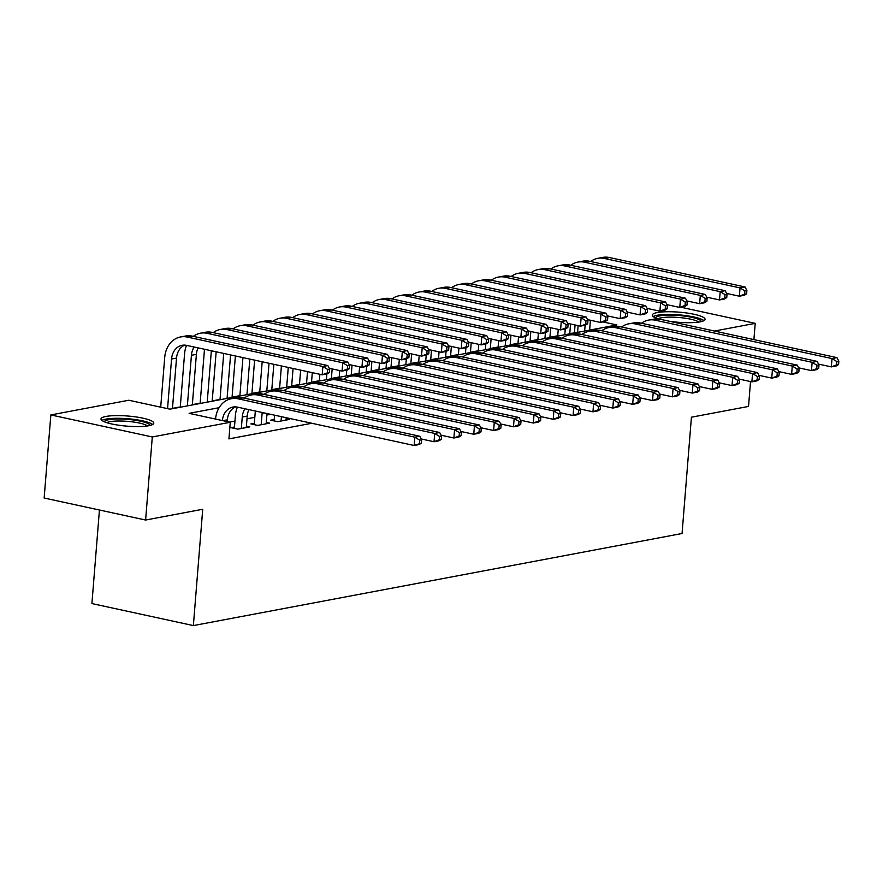<?xml version="1.0" encoding="UTF-8"?>
<svg xmlns="http://www.w3.org/2000/svg" width="883" height="883" viewBox="0 0 883 883"><rect width="100%" height="100%" fill="white"/><g stroke="black" fill="none" stroke-linecap="round" stroke-linejoin="round"><path stroke-width="1.32" d="M658.784 319.028A26.49 5.077 -175.4 0 1 652.25 315.088A26.49 5.077 -175.4 0 1 657.272 312.571A26.49 5.077 -175.4 0 1 686.996 313.035A26.49 5.077 -175.4 0 1 705.075 319.337A26.49 5.077 -175.4 0 1 700.053 321.854A26.49 5.077 -175.4 0 1 669.347 321.257M148.774 425.727A26.49 5.077 -175.4 0 1 119.05 425.264A26.49 5.077 -175.4 0 1 100.982 418.961A26.49 5.077 -175.4 0 1 106.004 416.445A26.49 5.077 -175.4 0 1 135.728 416.897A26.49 5.077 -175.4 0 1 153.797 423.211A26.49 5.077 -175.4 0 1 148.774 425.727M99.437 510.01L91.909 603.564L193.366 625.583L682.062 533.509L691.422 417.195L748.53 406.434L750.528 381.566M193.366 625.583L202.726 509.27L145.607 520.032L44.15 498.012L50.839 414.933L128.808 400.242L169.933 409.171L616.919 324.955L602.912 321.92M575.219 332.814L569.789 333.52M557.736 335.794L549.921 337.262M537.868 339.536L530.054 341.015M518.012 343.277L510.186 344.756M498.144 347.019L490.33 348.498M478.277 350.761L470.462 352.24M458.409 354.513L450.595 355.981M438.542 358.255L430.727 359.723M418.674 361.997L410.86 363.465M398.818 365.739L390.992 367.207M378.95 369.48L371.136 370.948M359.083 373.222L351.268 374.701M339.215 376.964L331.401 378.443M319.348 380.705L311.533 382.184M299.48 384.447L291.666 385.926M279.624 388.2L271.798 389.668M259.757 391.942L251.942 393.41M239.889 395.683L232.074 397.151M220.022 399.425L212.207 400.893M200.154 403.167L192.339 404.635M180.287 406.908L172.472 408.387M574.447 332.648L575.065 324.977M274.205 419.513L270.728 420.165L277.582 421.655L289.503 419.414L286.136 418.674M254.337 423.255L250.86 423.906L257.715 425.396L269.635 423.156L266.269 422.427M234.47 426.997L230.993 427.648L237.858 429.138L249.768 426.897L246.412 426.169M219.116 407.692L189.128 413.343L230.264 422.273L228.929 438.884L311.809 423.266M270.673 414.337L266.865 415.054M254.812 417.328L246.997 418.796M234.955 421.07L229.492 422.096M145.607 520.032L152.295 436.964L50.839 414.933M753.905 339.613L755.219 323.366L714.446 331.048M680.881 307.229L755.219 323.366M230.264 422.273L152.295 436.964M227.207 421.599L227.35 419.833A16.987 13.642 79.3 0 1 235.485 406.875M222.406 420.562A16.987 13.642 79.3 0 1 232.946 407.052A16.987 13.642 79.3 0 1 237.439 407.129L414.16 445.485L414.833 437.173L238.101 398.818A25.475 20.475 -100.7 0 0 231.379 398.708A25.475 20.475 -100.7 0 0 215.551 419.072M421.401 443.111L419.127 444.546L414.16 445.485L421.401 443.111L421.666 439.789L419.679 440.164L419.414 443.487M419.679 440.164L414.833 437.173L419.8 436.246L243.068 397.88A25.475 20.475 -100.7 0 0 236.346 397.769L231.379 398.708M419.8 436.246L421.666 439.789M329.436 372.438L329.712 369.116L327.725 369.48L327.45 372.803L329.436 372.438L327.163 373.873L322.196 374.811L322.869 366.5L187.273 337.063A25.475 20.475 -100.7 0 0 180.551 336.953A25.475 20.475 -100.7 0 0 164.702 357.527L160.706 407.173M167.56 408.652L171.556 359.017A16.987 13.642 79.3 0 1 182.119 345.297A16.987 13.642 79.3 0 1 186.6 345.374L322.196 374.811L327.45 372.803M172.45 408.697L176.523 358.079A16.987 13.642 79.3 0 1 184.657 345.121M327.725 369.48L322.869 366.5L327.836 365.562L192.24 336.136A25.475 20.475 -100.7 0 0 185.518 336.026L180.551 336.953M327.836 365.562L329.712 369.116M104.337 421.776A22.925 4.393 -175.4 0 1 108.664 419.723A22.925 4.393 -175.4 0 1 134.084 420.076A22.925 4.393 -175.4 0 1 150.033 425.451M147.494 425.937A21.225 4.062 4.6 0 0 130.905 421.699A21.225 4.062 4.6 0 0 109.9 421.688A21.225 4.062 4.6 0 0 106.766 422.659M152.671 424.513A26.324 5.044 4.6 0 0 132.218 419.171A26.324 5.044 4.6 0 0 105.927 419.127A26.324 5.044 4.6 0 0 101.887 420.429M655.616 317.913A22.925 4.393 -175.4 0 1 680.804 315.673A22.925 4.393 -175.4 0 1 701.301 321.589M698.762 322.074A21.225 4.062 4.6 0 0 680.495 317.648A21.225 4.062 4.6 0 0 658.034 318.796M703.939 320.65A26.324 5.044 4.6 0 0 681.157 315.054A26.324 5.044 4.6 0 0 653.155 316.567M246.291 427.549L247.218 416.081A16.987 13.642 79.3 0 1 248.929 409.624M241.324 428.487L242.251 417.019A16.987 13.642 79.3 0 1 244.977 408.763M237.395 407.118A25.475 20.475 -100.7 0 0 235.397 415.529L234.359 428.387M441.268 439.37L441.533 436.047L439.546 436.423L439.281 439.745L441.268 439.37L438.994 440.805L434.028 441.743L434.69 433.432L257.968 395.076A25.475 20.475 -100.7 0 0 251.247 394.966A25.475 20.475 -100.7 0 0 244.172 398.123M421.235 438.961L434.028 441.743L439.281 439.745M439.546 436.423L434.69 433.432L439.657 432.493L262.935 394.138A25.475 20.475 -100.7 0 0 256.213 394.028L251.247 394.966M439.657 432.493L441.533 436.047M266.158 423.807L266.986 413.542M261.191 424.745L262.119 413.277A16.987 13.642 79.3 0 1 262.196 412.504M255.33 411.014A25.475 20.475 -100.7 0 0 255.264 411.787L254.227 424.646M461.136 435.628L461.401 432.306L459.414 432.681L459.149 436.003L461.136 435.628L458.862 437.063L453.895 438.001L454.557 429.69L277.836 391.335A25.475 20.475 -100.7 0 0 271.114 391.224A25.475 20.475 -100.7 0 0 264.028 394.381M441.103 435.22L453.895 438.001L459.149 436.003M459.414 432.681L454.557 429.69L459.524 428.752L282.803 390.396A25.475 20.475 -100.7 0 0 276.081 390.286L271.114 391.224M459.524 428.752L461.401 432.306M286.026 420.065L286.213 417.714M281.059 421.003L281.412 416.666M274.558 415.187L274.094 420.893M481.003 431.886L481.268 428.564L479.281 428.928L479.016 432.262L481.003 431.886L478.729 433.321L473.763 434.259L474.425 425.948L297.703 387.593A25.475 20.475 -100.7 0 0 290.982 387.482A25.475 20.475 -100.7 0 0 283.896 390.639M460.97 431.478L473.763 434.259L479.016 432.262M479.281 428.928L474.425 425.948L479.392 425.01L302.67 386.655A25.475 20.475 -100.7 0 0 295.948 386.544L290.982 387.482M479.392 425.01L481.268 428.564M500.871 428.134L501.136 424.811L499.149 425.187L498.884 428.509L500.871 428.134L498.586 429.579L493.619 430.518L494.292 422.206L317.56 383.84A25.475 20.475 -100.7 0 0 310.838 383.73A25.475 20.475 -100.7 0 0 303.763 386.886M480.838 427.736L493.619 430.518L498.884 428.509M499.149 425.187L494.292 422.206L499.259 421.268L322.527 382.913A25.475 20.475 -100.7 0 0 315.805 382.803L310.838 383.73M499.259 421.268L501.136 424.811M186.556 345.363A25.475 20.475 -100.7 0 0 184.569 353.785L180.264 407.229M187.351 405.893L191.423 355.275A16.987 13.642 79.3 0 1 194.15 347.019M192.317 404.955L196.39 354.337A16.987 13.642 79.3 0 1 198.101 347.869M349.304 368.686L349.569 365.363L347.582 365.739L347.317 369.061L349.304 368.686L347.03 370.132L342.063 371.07L342.736 362.758L207.141 333.321A25.475 20.475 -100.7 0 0 200.419 333.211A25.475 20.475 -100.7 0 0 193.333 336.368M329.271 368.288L342.063 371.07L347.317 369.061M347.582 365.739L342.736 362.758L347.703 361.82L212.108 332.394A25.475 20.475 -100.7 0 0 205.386 332.273L200.419 333.211M347.703 361.82L349.569 365.363M204.503 349.26A25.475 20.475 -100.7 0 0 204.426 350.043L200.132 403.487M207.218 402.151L211.291 351.533A16.987 13.642 79.3 0 1 211.368 350.75M212.185 401.213L216.158 351.787M369.171 364.944L369.436 361.622L367.449 361.997L367.185 365.319L369.171 364.944L366.898 366.39L361.931 367.317L362.593 359.017L226.997 329.58A25.475 20.475 -100.7 0 0 220.275 329.469A25.475 20.475 -100.7 0 0 213.2 332.626M349.138 364.547L361.931 367.317L367.185 365.319M367.449 361.997L362.593 359.017L367.56 358.079L231.964 328.642A25.475 20.475 -100.7 0 0 225.242 328.531L220.275 329.469M367.56 358.079L369.436 361.622M223.719 353.432L219.999 399.745M227.074 398.41L230.573 354.922M232.041 397.471L235.386 355.959M389.039 361.202L389.304 357.88L387.317 358.255L387.052 361.577L389.039 361.202L386.765 362.648L381.798 363.575L382.46 355.275L246.865 325.838A25.475 20.475 -100.7 0 0 240.143 325.728A25.475 20.475 -100.7 0 0 233.068 328.884M369.006 360.805L381.798 363.575L387.052 361.577M387.317 358.255L382.46 355.275L387.427 354.337L251.832 324.9A25.475 20.475 -100.7 0 0 245.11 324.789L240.143 325.728M387.427 354.337L389.304 357.88M242.946 357.604L239.867 396.003M246.942 394.668L249.812 359.094M251.909 393.73L254.613 360.143M408.906 357.46L409.171 354.138L407.184 354.513L406.92 357.836L408.906 357.46L406.633 358.895L401.666 359.834L402.328 351.522L266.732 322.096A25.475 20.475 -100.7 0 0 260.01 321.986A25.475 20.475 -100.7 0 0 252.935 325.143M388.873 357.063L401.666 359.834L406.92 357.836M407.184 354.513L402.328 351.522L407.295 350.595L271.699 321.158A25.475 20.475 -100.7 0 0 264.977 321.048L260.01 321.986M407.295 350.595L409.171 354.138M520.727 424.392L521.003 421.07L519.016 421.445L518.74 424.767L520.727 424.392L518.453 425.838L513.487 426.765L514.16 418.465L337.427 380.098A25.475 20.475 -100.7 0 0 330.706 379.988A25.475 20.475 -100.7 0 0 323.631 383.145M500.694 423.995L513.487 426.765L518.74 424.767M519.016 421.445L514.16 418.465L519.127 417.527L342.394 379.171A25.475 20.475 -100.7 0 0 335.672 379.061L330.706 379.988M519.127 417.527L521.003 421.07M262.185 361.776L259.723 392.262M266.809 390.926L269.039 363.266M271.776 389.988L273.84 364.315M428.774 353.719L429.039 350.396L427.052 350.772L426.787 354.094L428.774 353.719L426.489 355.154L421.522 356.092L422.195 347.781L286.6 318.355A25.475 20.475 -100.7 0 0 279.878 318.244A25.475 20.475 -100.7 0 0 272.803 321.401M408.741 353.321L421.522 356.092L426.787 354.094M427.052 350.772L422.195 347.781L427.162 346.853L291.567 317.416A25.475 20.475 -100.7 0 0 284.845 317.306L279.878 318.244M427.162 346.853L429.039 350.396M540.595 420.65L540.86 417.328L538.873 417.703L538.608 421.025L540.595 420.65L538.321 422.096L533.354 423.023L534.027 414.723L357.295 376.357A25.475 20.475 -100.7 0 0 350.573 376.246A25.475 20.475 -100.7 0 0 343.498 379.403M520.562 420.253L533.354 423.023L538.608 421.025M538.873 417.703L534.027 414.723L538.994 413.785L362.262 375.418A25.475 20.475 -100.7 0 0 355.54 375.308L350.573 376.246M538.994 413.785L540.86 417.328M281.412 365.948L279.591 388.509M286.677 387.184L288.266 367.438M291.644 386.246L293.068 368.487M448.63 349.977L448.906 346.655L446.919 347.03L446.643 350.352L448.63 349.977L446.356 351.412L441.39 352.35L442.063 344.039L306.467 314.613A25.475 20.475 -100.7 0 0 299.745 314.503A25.475 20.475 -100.7 0 0 292.659 317.659M428.597 349.569L441.39 352.35L446.643 350.352M446.919 347.03L442.063 344.039L447.03 343.101L311.434 313.675A25.475 20.475 -100.7 0 0 304.712 313.564L299.745 314.503M447.03 343.101L448.906 346.655M560.462 416.908L560.727 413.586L558.74 413.961L558.475 417.284L560.462 416.908L558.188 418.343L553.222 419.282L553.884 410.981L377.162 372.615A25.475 20.475 -100.7 0 0 370.441 372.505A25.475 20.475 -100.7 0 0 363.366 375.661M540.429 416.511L553.222 419.282L558.475 417.284M558.74 413.961L553.884 410.981L558.851 410.043L382.129 371.677A25.475 20.475 -100.7 0 0 375.407 371.566L370.441 372.505M558.851 410.043L560.727 413.586M300.639 370.132L299.458 384.767M306.544 383.432L307.494 371.611M311.511 382.505L312.295 372.659M468.498 346.235L468.763 342.913L466.776 343.288L466.511 346.611L468.498 346.235L466.224 347.67L461.257 348.608L461.93 340.297L326.335 310.871A25.475 20.475 -100.7 0 0 319.613 310.761A25.475 20.475 -100.7 0 0 312.527 313.918M448.465 345.827L461.257 348.608L466.511 346.611M466.776 343.288L461.93 340.297L466.897 339.359L331.302 309.933A25.475 20.475 -100.7 0 0 324.58 309.823L319.613 310.761M466.897 339.359L468.763 342.913M580.33 413.167L580.595 409.844L578.608 410.22L578.343 413.542L580.33 413.167L578.056 414.602L573.089 415.54L573.751 407.229L397.03 368.873A25.475 20.475 -100.7 0 0 390.308 368.763A25.475 20.475 -100.7 0 0 383.222 371.92M560.297 412.769L573.089 415.54L578.343 413.542M578.608 410.22L573.751 407.229L578.718 406.301L401.997 367.935A25.475 20.475 -100.7 0 0 395.275 367.825L390.308 368.763M578.718 406.301L580.595 409.844M319.867 374.304L319.326 381.026M326.412 379.69L326.876 373.928M331.379 378.763L332.163 368.917M488.365 342.494L488.63 339.171L486.643 339.547L486.378 342.869L488.365 342.494L486.091 343.929L481.125 344.867L481.787 336.555L346.191 307.129A25.475 20.475 -100.7 0 0 339.469 307.008A25.475 20.475 -100.7 0 0 332.394 310.165M468.332 342.085L481.125 344.867L486.378 342.869M486.643 339.547L481.787 336.555L486.754 335.617L351.158 306.191A25.475 20.475 -100.7 0 0 344.436 306.081L339.469 307.008M486.754 335.617L488.63 339.171M600.197 409.425L600.462 406.103L598.475 406.478L598.21 409.8L600.197 409.425L597.923 410.86L592.957 411.798L593.619 403.487L416.897 365.132A25.475 20.475 -100.7 0 0 410.176 365.021A25.475 20.475 -100.7 0 0 403.089 368.178M580.164 409.017L592.957 411.798L598.21 409.8M598.475 406.478L593.619 403.487L598.586 402.56L421.864 364.193A25.475 20.475 -100.7 0 0 415.142 364.083L410.176 365.021M598.586 402.56L600.462 406.103M339.734 370.562L339.193 377.284M346.268 375.948L346.732 370.187M351.235 375.01L352.03 365.176M508.233 338.752L508.498 335.419L506.511 335.794L506.246 339.116L508.233 338.752L505.959 340.187L500.992 341.125L501.654 332.814L366.059 303.377A25.475 20.475 -100.7 0 0 359.337 303.266A25.475 20.475 -100.7 0 0 352.262 306.423M488.2 338.344L500.992 341.125L506.246 339.116M506.511 335.794L501.654 332.814L506.621 331.876L371.026 302.45A25.475 20.475 -100.7 0 0 364.304 302.339L359.337 303.266M506.621 331.876L508.498 335.419M620.065 405.683L620.33 402.361L618.343 402.736L618.078 406.059L620.065 405.683L617.78 407.118L612.813 408.056L613.486 399.745L436.754 361.39A25.475 20.475 -100.7 0 0 430.032 361.279A25.475 20.475 -100.7 0 0 422.957 364.436M600.032 405.275L612.813 408.056L618.078 406.059M618.343 402.736L613.486 399.745L618.453 398.807L441.721 360.452A25.475 20.475 -100.7 0 0 434.999 360.341L430.032 361.279M618.453 398.807L620.33 402.361M359.602 366.82L359.061 373.542M366.136 372.207L366.6 366.445M371.103 371.268L371.898 361.434M528.1 334.999L528.365 331.677L526.378 332.052L526.113 335.374L528.1 334.999L525.827 336.445L520.86 337.372L521.522 329.072L385.926 299.635A25.475 20.475 -100.7 0 0 379.204 299.525A25.475 20.475 -100.7 0 0 372.129 302.681M508.067 334.602L520.86 337.372L526.113 335.374M526.378 332.052L521.522 329.072L526.489 328.134L390.893 298.708A25.475 20.475 -100.7 0 0 384.171 298.586L379.204 299.525M526.489 328.134L528.365 331.677M639.921 401.942L640.197 398.619L638.21 398.995L637.934 402.317L639.921 401.942L637.647 403.376L632.681 404.315L633.354 396.003L456.621 357.648A25.475 20.475 -100.7 0 0 449.9 357.538A25.475 20.475 -100.7 0 0 442.825 360.694M619.888 401.533L632.681 404.315L637.934 402.317M638.21 398.995L633.354 396.003L638.321 395.065L461.588 356.71A25.475 20.475 -100.7 0 0 454.866 356.6L449.9 357.538M638.321 395.065L640.197 398.619M379.458 363.068L378.917 369.8M386.003 368.465L386.467 362.703M390.97 367.527L391.765 357.692M547.968 331.257L548.233 327.935L546.246 328.31L545.981 331.633L547.968 331.257L545.683 332.703L540.716 333.631L541.389 325.33L405.794 295.893A25.475 20.475 -100.7 0 0 399.072 295.783A25.475 20.475 -100.7 0 0 391.997 298.94M527.935 330.86L540.716 333.631L545.981 331.633M546.246 328.31L541.389 325.33L546.356 324.392L410.761 294.955A25.475 20.475 -100.7 0 0 404.039 294.845L399.072 295.783M546.356 324.392L548.233 327.935M659.789 398.2L660.054 394.878L658.067 395.242L657.802 398.564L659.789 398.2L657.515 399.635L652.548 400.573L653.221 392.262L476.489 353.906A25.475 20.475 -100.7 0 0 469.767 353.796A25.475 20.475 -100.7 0 0 462.692 356.953M639.756 397.791L652.548 400.573L657.802 398.564M658.067 395.242L653.221 392.262L658.188 391.324L481.456 352.968A25.475 20.475 -100.7 0 0 474.734 352.858L469.767 353.796M658.188 391.324L660.054 394.878M399.326 359.326L398.785 366.059M405.871 364.723L406.335 358.951M410.838 363.785L411.633 353.94M567.824 327.516L568.1 324.193L566.113 324.569L565.837 327.891L567.824 327.516L565.55 328.951L560.584 329.889L561.257 321.589L425.661 292.152A25.475 20.475 -100.7 0 0 418.939 292.041A25.475 20.475 -100.7 0 0 411.853 295.198M547.791 327.118L560.584 329.889L565.837 327.891M566.113 324.569L561.257 321.589L566.224 320.65L430.628 291.213A25.475 20.475 -100.7 0 0 423.906 291.103L418.939 292.041M566.224 320.65L568.1 324.193M419.193 355.584L418.652 362.317M425.738 360.981L426.202 355.209M430.705 360.043L431.489 350.198M587.692 323.774L587.957 320.452L585.97 320.827L585.705 324.149L587.692 323.774L585.418 325.209L580.451 326.147L581.124 317.836L445.529 288.41A25.475 20.475 -100.7 0 0 438.807 288.299A25.475 20.475 -100.7 0 0 431.721 291.456M567.659 323.377L580.451 326.147L585.705 324.149M585.97 320.827L581.124 317.836L586.091 316.909L450.496 287.472A25.475 20.475 -100.7 0 0 443.774 287.361L438.807 288.299M586.091 316.909L587.957 320.452M439.061 351.842L438.52 358.575M445.606 357.24L446.07 351.467M450.573 356.302L451.356 346.456M607.559 320.032L607.824 316.71L605.837 317.085L605.572 320.408L607.559 320.032L605.285 321.467L600.319 322.405L600.992 314.094L465.385 284.668A25.475 20.475 -100.7 0 0 458.663 284.558A25.475 20.475 -100.7 0 0 451.588 287.715M587.526 319.624L600.319 322.405L605.572 320.408M605.837 317.085L600.992 314.094L605.948 313.167L470.352 283.73A25.475 20.475 -100.7 0 0 463.63 283.62L458.663 284.558M605.948 313.167L607.824 316.71M679.656 394.447L679.921 391.125L677.934 391.5L677.669 394.822L679.656 394.447L677.382 395.893L672.416 396.831L673.089 388.52L496.356 350.154A25.475 20.475 -100.7 0 0 489.635 350.043A25.475 20.475 -100.7 0 0 482.56 353.2M659.623 394.05L672.416 396.831L677.669 394.822M677.934 391.5L673.089 388.52L678.045 387.582L501.323 349.226A25.475 20.475 -100.7 0 0 494.601 349.116L489.635 350.043M678.045 387.582L679.921 391.125M699.524 390.705L699.789 387.383L697.802 387.758L697.537 391.081L699.524 390.705L697.25 392.151L692.283 393.078L692.945 384.778L516.224 346.412A25.475 20.475 -100.7 0 0 509.502 346.302A25.475 20.475 -100.7 0 0 502.416 349.458M679.491 390.308L692.283 393.078L697.537 391.081M697.802 387.758L692.945 384.778L697.912 383.84L521.191 345.485A25.475 20.475 -100.7 0 0 514.469 345.374L509.502 346.302M697.912 383.84L699.789 387.383M719.391 386.964L719.656 383.641L717.669 384.017L717.404 387.339L719.391 386.964L717.117 388.41L712.151 389.337L712.813 381.037L536.091 342.67A25.475 20.475 -100.7 0 0 529.37 342.56A25.475 20.475 -100.7 0 0 522.283 345.717M699.358 386.566L712.151 389.337L717.404 387.339M717.669 384.017L712.813 381.037L717.78 380.098L541.058 341.732A25.475 20.475 -100.7 0 0 534.336 341.622L529.37 342.56M717.78 380.098L719.656 383.641M458.928 348.101L458.387 354.823M465.462 353.498L465.926 347.725M470.429 352.56L471.224 342.714M627.427 316.291L627.692 312.968L625.705 313.344L625.44 316.666L627.427 316.291L625.153 317.725L620.186 318.664L620.848 310.352L485.253 280.926A25.475 20.475 -100.7 0 0 478.531 280.816A25.475 20.475 -100.7 0 0 471.456 283.973M607.394 315.882L620.186 318.664L625.44 316.666M625.705 313.344L620.848 310.352L625.815 309.414L490.22 279.988A25.475 20.475 -100.7 0 0 483.498 279.878L478.531 280.816M625.815 309.414L627.692 312.968M739.259 383.222L739.524 379.9L737.537 380.275L737.272 383.597L739.259 383.222L736.974 384.657L732.007 385.595L732.68 377.295L555.948 338.929A25.475 20.475 -100.7 0 0 549.226 338.818A25.475 20.475 -100.7 0 0 542.151 341.975M719.226 382.825L732.007 385.595L737.272 383.597M737.537 380.275L732.68 377.295L737.647 376.357L560.915 337.99A25.475 20.475 -100.7 0 0 554.193 337.88L549.226 338.818M737.647 376.357L739.524 379.9M478.796 344.359L478.255 351.081M485.33 349.745L485.793 343.984M490.297 348.818L491.091 338.973M647.294 312.549L647.559 309.227L645.572 309.602L645.307 312.924L647.294 312.549L645.02 313.984L640.054 314.922L640.716 306.611L505.12 277.185A25.475 20.475 -100.7 0 0 498.398 277.074A25.475 20.475 -100.7 0 0 491.323 280.231M627.261 312.141L640.054 314.922L645.307 312.924M645.572 309.602L640.716 306.611L645.683 305.673L510.087 276.247A25.475 20.475 -100.7 0 0 503.365 276.136L498.398 277.074M645.683 305.673L647.559 309.227M759.115 379.48L759.391 376.158L757.404 376.533L757.128 379.856L759.115 379.48L756.841 380.915L751.875 381.853L752.548 373.542L575.815 335.187A25.475 20.475 -100.7 0 0 569.094 335.076A25.475 20.475 -100.7 0 0 562.018 338.233M739.082 379.083L751.875 381.853L757.128 379.856M757.404 376.533L752.548 373.542L757.515 372.615L580.782 334.249A25.475 20.475 -100.7 0 0 574.06 334.138L569.094 335.076M757.515 372.615L759.391 376.158M498.652 340.617L498.111 347.339M505.197 346.004L505.661 340.242M510.164 345.076L510.959 335.231M667.162 308.807L667.427 305.485L665.44 305.849L665.175 309.182L667.162 308.807L664.877 310.242L659.91 311.18L660.583 302.869L524.988 273.443A25.475 20.475 -100.7 0 0 518.266 273.322A25.475 20.475 -100.7 0 0 511.191 276.478M647.129 308.399L659.91 311.18L665.175 309.182M665.44 305.849L660.583 302.869L665.55 301.931L529.955 272.505A25.475 20.475 -100.7 0 0 523.233 272.394L518.266 273.322M665.55 301.931L667.427 305.485M778.983 375.739L779.248 372.416L777.272 372.792L776.996 376.114L778.983 375.739L776.709 377.173L771.742 378.112L772.415 369.8L595.683 331.445A25.475 20.475 -100.7 0 0 588.961 331.335A25.475 20.475 -100.7 0 0 581.886 334.491M758.95 375.33L771.742 378.112L776.996 376.114M777.272 372.792L772.415 369.8L777.382 368.862L600.65 330.507A25.475 20.475 -100.7 0 0 593.928 330.397L588.961 331.335M777.382 368.862L779.248 372.416M518.52 336.876L517.979 343.597M525.065 342.262L525.528 336.5M530.032 341.324L530.826 331.489M687.018 305.065L687.294 301.732L685.307 302.107L685.031 305.43L687.018 305.065L684.744 306.5L679.778 307.439L680.451 299.127L544.855 269.69A25.475 20.475 -100.7 0 0 538.133 269.58A25.475 20.475 -100.7 0 0 531.047 272.737M666.985 304.657L679.778 307.439L685.031 305.43M685.307 302.107L680.451 299.127L685.418 298.189L549.822 268.763A25.475 20.475 -100.7 0 0 543.1 268.653L538.133 269.58M685.418 298.189L687.294 301.732M798.85 371.997L799.115 368.675L797.128 369.05L796.863 372.372L798.85 371.997L796.576 373.432L791.61 374.37L792.283 366.059L615.55 327.703A25.475 20.475 -100.7 0 0 608.829 327.593A25.475 20.475 -100.7 0 0 601.753 330.75M778.817 371.588L791.61 374.37L796.863 372.372M797.128 369.05L792.283 366.059L797.25 365.12L620.517 326.765A25.475 20.475 -100.7 0 0 613.795 326.655L608.829 327.593M797.25 365.12L799.115 368.675M538.387 333.134L537.846 339.856M544.932 338.52L545.396 332.759M549.899 337.582L550.694 327.748M706.886 301.313L707.151 297.99L705.175 298.366L704.899 301.688L706.886 301.313L704.612 302.759L699.645 303.686L700.318 295.386L564.723 265.949A25.475 20.475 -100.7 0 0 558.001 265.838A25.475 20.475 -100.7 0 0 550.915 268.995M686.853 300.915L699.645 303.686L704.899 301.688M705.175 298.366L700.318 295.386L705.285 294.447L569.69 265.021A25.475 20.475 -100.7 0 0 562.968 264.9L558.001 265.838M705.285 294.447L707.151 297.99M818.718 368.255L818.982 364.933L816.996 365.308L816.731 368.63L818.718 368.255L816.444 369.69L811.477 370.628L812.139 362.317L635.418 323.962A25.475 20.475 -100.7 0 0 628.696 323.851A25.475 20.475 -100.7 0 0 621.61 327.008M798.685 367.847L811.477 370.628L816.731 368.63M816.996 365.308L812.139 362.317L817.106 361.379L640.385 323.023A25.475 20.475 -100.7 0 0 633.663 322.913L628.696 323.851M817.106 361.379L818.982 364.933M558.255 329.381L557.714 336.114M564.8 334.778L565.263 329.006M569.767 333.84L570.55 324.006M726.753 297.571L727.018 294.249L725.031 294.624L724.766 297.946L726.753 297.571L724.479 299.017L719.513 299.944L720.186 291.644L584.579 262.207A25.475 20.475 -100.7 0 0 577.857 262.096A25.475 20.475 -100.7 0 0 570.782 265.253M706.72 297.174L719.513 299.944L724.766 297.946M725.031 294.624L720.186 291.644L725.153 290.706L589.546 261.269A25.475 20.475 -100.7 0 0 582.824 261.158L577.857 262.096M725.153 290.706L727.018 294.249M838.585 364.513L838.85 361.18L836.863 361.555L836.598 364.878L838.585 364.513L836.311 365.948L831.345 366.886L832.007 358.575L655.285 320.22A25.475 20.475 -100.7 0 0 648.563 320.099A25.475 20.475 -100.7 0 0 641.477 323.255M818.552 364.105L831.345 366.886L836.598 364.878M836.863 361.555L832.007 358.575L836.974 357.637L660.252 319.282A25.475 20.475 -100.7 0 0 653.53 319.171L648.563 320.099M836.974 357.637L838.85 361.18M578.122 325.639L577.581 332.372M584.656 331.037L585.131 325.264M589.623 330.099L590.418 320.253M746.621 293.829L746.886 290.507L744.899 290.882L744.634 294.205L746.621 293.829L744.347 295.264L739.38 296.202L740.042 287.902L604.447 258.465A25.475 20.475 -100.7 0 0 597.725 258.355A25.475 20.475 -100.7 0 0 590.65 261.511M726.588 293.432L739.38 296.202L744.634 294.205M744.899 290.882L740.042 287.902L745.009 286.964L609.413 257.527A25.475 20.475 -100.7 0 0 602.692 257.417L597.725 258.355M745.009 286.964L746.886 290.507M222.891 420.672L227.35 419.833M238.101 398.818L243.068 397.88M171.556 359.017L176.523 358.079M187.273 337.063L192.24 336.136M242.251 417.019L247.218 416.081M257.968 395.076L262.935 394.138M262.119 413.277L264.083 412.913M277.836 391.335L282.803 390.396M297.703 387.593L302.67 386.655M317.56 383.84L322.527 382.913M191.423 355.275L196.39 354.337M207.141 333.321L212.108 332.394M211.291 351.533L213.244 351.158M226.997 329.58L231.964 328.642M246.865 325.838L251.832 324.9M266.732 322.096L271.699 321.158M337.427 380.098L342.394 379.171M286.6 318.355L291.567 317.416M357.295 376.357L362.262 375.418M306.467 314.613L311.434 313.675M377.162 372.615L382.129 371.677M326.335 310.871L331.302 309.933M397.03 368.873L401.997 367.935M346.191 307.129L351.158 306.191M416.897 365.132L421.864 364.193M366.059 303.377L371.026 302.45M436.754 361.39L441.721 360.452M385.926 299.635L390.893 298.708M456.621 357.648L461.588 356.71M405.794 295.893L410.761 294.955M476.489 353.906L481.456 352.968M425.661 292.152L430.628 291.213M445.529 288.41L450.496 287.472M465.385 284.668L470.352 283.73M496.356 350.154L501.323 349.226M516.224 346.412L521.191 345.485M536.091 342.67L541.058 341.732M485.253 280.926L490.22 279.988M555.948 338.929L560.915 337.99M505.12 277.185L510.087 276.247M575.815 335.187L580.782 334.249M524.988 273.443L529.955 272.505M595.683 331.445L600.65 330.507M544.855 269.69L549.822 268.763M615.55 327.703L620.517 326.765M564.723 265.949L569.69 265.021M635.418 323.962L640.385 323.023M584.579 262.207L589.546 261.269M655.285 320.22L660.252 319.282M604.447 258.465L609.413 257.527"/></g></svg>

